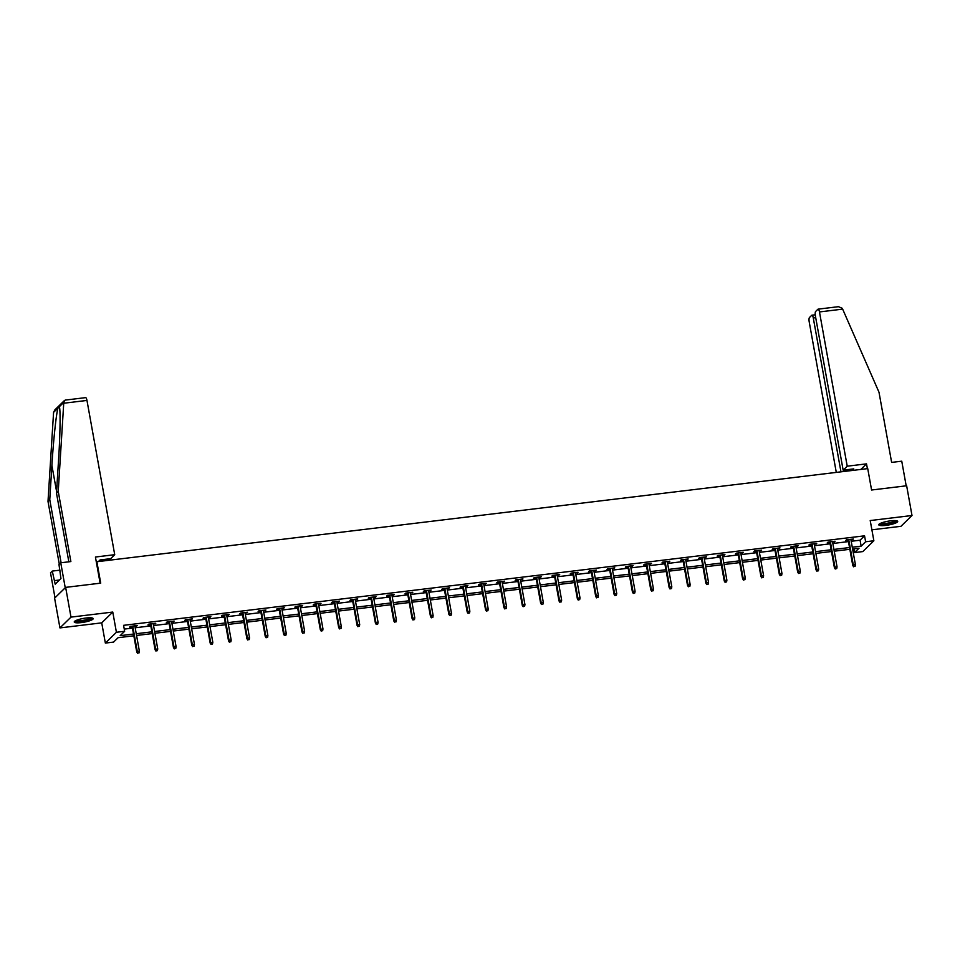 <?xml version="1.0" encoding="UTF-8"?>
<svg xmlns="http://www.w3.org/2000/svg" width="960" height="960" viewBox="0 0 960 960"><rect width="100%" height="100%" fill="white"/><g stroke="black" fill="none" stroke-linecap="round" stroke-linejoin="round"><path stroke-width="1.44" d="M81.384 622.584A9.612 1.908 169.8 0 0 93.18 618.6A9.612 1.908 169.8 0 0 86.04 618.024A9.612 1.908 169.8 0 0 74.244 622.008A9.612 1.908 169.8 0 0 81.384 622.584M885.9 525.384A9.612 1.908 169.8 0 0 897.696 521.412A9.612 1.908 169.8 0 0 890.568 520.836A9.612 1.908 169.8 0 0 878.772 524.808A9.612 1.908 169.8 0 0 885.9 525.384M133.824 635.808L118.08 637.704L113.604 642.084L105.36 643.08L116.412 632.28L124.644 631.284L120.168 635.664L133.512 634.056M101.724 622.86L112.776 612.06L70.992 617.112L65.64 587.376L54.6 598.176L59.94 627.912L101.724 622.86L105.36 643.08M871.884 529.824L900.948 526.308L912 515.508L870.216 520.548L873.864 540.768L862.812 551.58L854.568 552.564L859.056 548.184L852.588 548.976M853.896 548.808L854.568 552.564M70.992 617.112L59.94 627.912M65.64 587.376L100.716 583.14L96.864 561.732L867.732 468.6L871.584 490.008L906.648 485.772L912 515.508M851.196 541.272L860.076 540.204L864.552 535.824L123.576 625.332L124.644 631.284M124.26 629.088L132.444 628.104M135.18 627.78L150.804 625.884M153.54 625.56L169.164 623.664M171.9 623.34L187.524 621.456M190.26 621.12L205.884 619.236M208.62 618.9L224.244 617.016M226.98 616.68L242.592 614.796M245.34 614.472L260.952 612.576M263.7 612.252L279.312 610.356M282.048 610.032L297.672 608.148M300.408 607.812L316.032 605.928M318.768 605.592L334.392 603.708M337.128 603.372L352.752 601.488M355.488 601.152L371.112 599.268M373.848 598.944L389.472 597.048M392.208 596.724L407.832 594.84M410.568 594.504L426.192 592.62M428.928 592.284L444.552 590.4M447.288 590.064L462.912 588.18M465.648 587.844L481.272 585.96M484.008 585.636L499.632 583.74M502.368 583.416L517.992 581.532M520.728 581.196L536.352 579.312M539.088 578.976L554.712 577.092M557.448 576.756L573.072 574.872M575.808 574.536L591.432 572.652M594.168 572.328L609.792 570.432M612.528 570.108L628.152 568.224M630.888 567.888L646.512 566.004M649.248 565.668L664.872 563.784M667.608 563.448L683.22 561.564M685.968 561.228L701.58 559.344M704.328 559.02L719.94 557.124M722.676 556.8L738.3 554.904M741.036 554.58L756.66 552.696M759.396 552.36L775.02 550.476M777.756 550.14L793.38 548.256M796.116 547.92L811.74 546.036M814.476 545.712L830.1 543.816M832.836 543.492L848.46 541.596M850.956 539.952L853.44 539.016L846.384 539.868L845.628 540.6L848.22 540.288M832.608 542.172L835.08 541.236L828.024 542.088L827.268 542.82L829.86 542.508M814.248 544.392L816.72 543.456L809.664 544.308L808.92 545.04L811.5 544.728M795.888 546.612L798.36 545.676L791.304 546.528L790.56 547.248L793.152 546.936M777.528 548.832L780 547.884L772.944 548.736L772.2 549.468L774.792 549.156M759.168 551.052L761.64 550.104L754.584 550.956L753.84 551.688L756.432 551.376M740.808 553.26L743.28 552.324L736.224 553.176L735.48 553.908L738.072 553.596M722.448 555.48L724.92 554.544L717.864 555.396L717.12 556.128L719.712 555.816M704.088 557.7L706.56 556.764L699.504 557.616L698.76 558.348L701.352 558.036M685.728 559.92L688.2 558.984L681.144 559.836L680.4 560.568L682.992 560.244M667.368 562.14L669.84 561.192L662.784 562.056L662.04 562.776L664.632 562.464M649.008 564.36L651.492 563.412L644.424 564.264L643.68 564.996L646.272 564.684M630.648 566.568L633.132 565.632L626.064 566.484L625.32 567.216L627.912 566.904M612.288 568.788L614.772 567.852L607.704 568.704L606.96 569.436L609.552 569.124M593.928 571.008L596.412 570.072L589.344 570.924L588.6 571.656L591.192 571.344M575.568 573.228L578.052 572.292L570.984 573.144L570.24 573.876L572.832 573.552M557.208 575.448L559.692 574.5L552.624 575.364L551.88 576.084L554.472 575.772M538.848 577.668L541.332 576.72L534.264 577.572L533.52 578.304L536.112 577.992M520.488 579.876L522.972 578.94L515.904 579.792L515.16 580.524L517.752 580.212M502.128 582.096L504.612 581.16L497.544 582.012L496.8 582.744L499.392 582.432M483.768 584.316L486.252 583.38L479.184 584.232L478.44 584.964L481.032 584.652M465.408 586.536L467.892 585.6L460.824 586.452L460.08 587.184L462.672 586.86M447.048 588.756L449.532 587.808L442.476 588.672L441.72 589.392L444.312 589.08M428.688 590.976L431.172 590.028L424.116 590.88L423.36 591.612L425.952 591.3M410.328 593.184L412.812 592.248L405.756 593.1L405 593.832L407.592 593.52M391.98 595.404L394.452 594.468L387.396 595.32L386.64 596.052L389.232 595.74M373.62 597.624L376.092 596.688L369.036 597.54L368.28 598.272L370.872 597.96M355.26 599.844L357.732 598.908L350.676 599.76L349.932 600.492L352.524 600.168M336.9 602.064L339.372 601.116L332.316 601.98L331.572 602.7L334.164 602.388M318.54 604.284L321.012 603.336L313.956 604.188L313.212 604.92L315.804 604.608M300.18 606.492L302.652 605.556L295.596 606.408L294.852 607.14L297.444 606.828M281.82 608.712L284.292 607.776L277.236 608.628L276.492 609.36L279.084 609.048M263.46 610.932L265.932 609.996L258.876 610.848L258.132 611.58L260.724 611.268M245.1 613.152L247.572 612.216L240.516 613.068L239.772 613.8L242.364 613.476M226.74 615.372L229.212 614.424L222.156 615.288L221.412 616.008L224.004 615.696M208.38 617.592L210.852 616.644L203.796 617.496L203.052 618.228L205.644 617.916M190.02 619.8L192.504 618.864L185.436 619.716L184.692 620.448L187.284 620.136M171.66 622.02L174.144 621.084L167.076 621.936L166.332 622.668L168.924 622.356M153.3 624.24L155.784 623.304L148.716 624.156L147.972 624.888L150.564 624.576M134.94 626.46L137.424 625.524L130.356 626.376L129.612 627.108L132.204 626.796M112.776 612.06L116.412 632.28M864.552 535.824L865.62 541.764L873.864 540.768M849.852 549.3L834.228 551.184M831.492 551.52L815.868 553.404M813.132 553.74L797.508 555.624M794.772 555.96L779.148 557.844M776.412 558.168L760.788 560.064M758.052 560.388L742.428 562.284M739.692 562.608L724.068 564.492M721.332 564.828L705.708 566.712M702.972 567.048L687.348 568.932M684.612 569.268L668.988 571.152M666.252 571.476L650.628 573.372M647.892 573.696L632.268 575.592M629.532 575.916L613.908 577.8M611.172 578.136L595.548 580.02M592.812 580.356L577.188 582.24M574.452 582.576L558.828 584.46M556.092 584.796L540.468 586.68M537.732 587.004L522.108 588.9M519.372 589.224L503.748 591.108M501.012 591.444L485.388 593.328M482.652 593.664L467.04 595.548M464.292 595.884L448.68 597.768M445.932 598.104L430.32 599.988M427.584 600.312L411.96 602.208M409.224 602.532L393.6 604.416M390.864 604.752L375.24 606.636M372.504 606.972L356.88 608.856M354.144 609.192L338.52 611.076M335.784 611.412L320.16 613.296M317.424 613.62L301.8 615.516M299.064 615.84L283.44 617.736M280.704 618.06L265.08 619.944M262.344 620.28L246.72 622.164M243.984 622.5L228.36 624.384M225.624 624.72L210 626.604M207.264 626.928L191.64 628.824M188.904 629.148L173.28 631.044M170.544 631.368L154.92 633.252M152.184 633.588L136.56 635.472M852.264 547.212L861.144 546.144L865.62 541.764M136.248 633.72L151.872 631.836M154.608 631.5L170.232 629.616M172.968 629.28L188.592 627.396M191.328 627.072L206.952 625.176M209.688 624.852L225.312 622.956M228.048 622.632L243.672 620.748M246.408 620.412L262.032 618.528M264.768 618.192L280.392 616.308M283.128 615.972L298.752 614.088M301.488 613.764L317.1 611.868M319.848 611.544L335.46 609.648M338.208 609.324L353.82 607.44M356.556 607.104L372.18 605.22M374.916 604.884L390.54 603M393.276 602.664L408.9 600.78M411.636 600.456L427.26 598.56M429.996 598.236L445.62 596.34M448.356 596.016L463.98 594.132M466.716 593.796L482.34 591.912M485.076 591.576L500.7 589.692M503.436 589.356L519.06 587.472M521.796 587.148L537.42 585.252M540.156 584.928L555.78 583.032M558.516 582.708L574.14 580.824M576.876 580.488L592.5 578.604M595.236 578.268L610.86 576.384M613.596 576.048L629.22 574.164M631.956 573.84L647.58 571.944M650.316 571.62L665.94 569.724M668.676 569.4L684.3 567.516M687.036 567.18L702.66 565.296M705.396 564.96L721.02 563.076M723.756 562.74L739.38 560.856M742.116 560.52L757.728 558.636M760.476 558.312L776.088 556.416M778.836 556.092L794.448 554.208M797.184 553.872L812.808 551.988M815.544 551.652L831.168 549.768M833.904 549.432L849.528 547.548M860.076 540.204L861.144 546.144M852.576 539.124L852.696 539.748M834.228 541.344L834.336 541.968M815.868 543.552L815.976 544.188M797.508 545.772L797.616 546.396M779.148 547.992L779.256 548.616M760.788 550.212L760.896 550.836M742.428 552.432L742.536 553.056M724.068 554.652L724.176 555.276M705.708 556.86L705.816 557.496M687.348 559.08L687.456 559.704M668.988 561.3L669.096 561.924M650.628 563.52L650.736 564.144M632.268 565.74L632.376 566.364M613.908 567.96L614.016 568.584M595.548 570.168L595.656 570.804M577.188 572.388L577.296 573.012M558.828 574.608L558.948 575.232M540.468 576.828L540.588 577.452M522.108 579.048L522.228 579.672M503.748 581.268L503.868 581.892M485.388 583.476L485.508 584.112M467.028 585.696L467.148 586.32M448.668 587.916L448.788 588.54M430.308 590.136L430.428 590.76M411.948 592.356L412.068 592.98M393.588 594.576L393.708 595.2M375.24 596.784L375.348 597.42M356.88 599.004L356.988 599.628M338.52 601.224L338.628 601.848M320.16 603.444L320.268 604.068M301.8 605.664L301.908 606.288M283.44 607.884L283.548 608.508M265.08 610.092L265.188 610.728M246.72 612.312L246.828 612.936M228.36 614.532L228.468 615.156M210 616.752L210.108 617.376M191.64 618.972L191.748 619.596M173.28 621.192L173.388 621.816M154.92 623.4L155.028 624.036M136.56 625.62L136.668 626.256M848.112 539.664L852.756 565.44L853.284 564.912L848.736 539.58M853.92 566.52L855.096 566.376L853.92 566.52L853.284 564.912L855.408 564.66L850.848 539.328M852.756 565.44L853.62 566.808M855.096 566.376L855.408 564.66M896.256 520.692A8.328 1.644 -10.2 0 1 890.292 523.38A8.328 1.644 -10.2 0 1 879.876 523.644M880.668 523.248A7.704 1.524 169.8 0 0 890.016 522.696A7.704 1.524 169.8 0 0 895.38 520.608M879.024 524.256A9.552 1.896 169.8 0 0 890.616 523.572A9.552 1.896 169.8 0 0 897.264 520.968M91.728 617.892A8.328 1.644 -10.2 0 1 85.764 620.58A8.328 1.644 -10.2 0 1 75.348 620.844M76.14 620.448A7.704 1.524 169.8 0 0 85.5 619.896A7.704 1.524 169.8 0 0 90.852 617.796M74.496 621.444A9.552 1.896 169.8 0 0 86.1 620.76A9.552 1.896 169.8 0 0 92.748 618.168M847.224 466.2L819.468 311.94A3.696 1.02 -96.9 0 0 818.124 309.144A3.696 1.02 -96.9 0 0 817.932 309.252L815.652 311.46A3.696 1.02 -96.9 0 0 815.4 315.912L843.156 470.172L847.224 466.2L866.52 463.86L860.832 469.428M818.124 309.144L838.452 306.684L842.304 308.328L879 392.244L891.636 462.408L901.752 461.184L906.192 485.832M815.724 317.688L813.288 317.988A3.696 1.02 -96.9 0 0 811.944 315.192A3.696 1.02 -96.9 0 0 811.752 315.288L809.472 317.508A3.696 1.02 -96.9 0 0 809.22 321.948L836.292 472.392M813.288 317.988L840.96 471.828M852.12 470.484L853.752 468.888L843.156 470.172M867.384 468.636L866.52 463.86M851.316 469.188L851.556 470.556M63.732 403.236L64.416 400.524L65.304 400.092L85.632 397.632A3.696 1.02 83.1 0 1 86.964 400.428L63.732 403.236L58.236 491.4L70.872 561.564L60.744 562.788L65.244 587.772L54.996 597.78L50.508 572.808L52.272 571.08L55.188 584.172L60.948 578.544L58.98 564.516L60.744 562.788M68.844 561.816L56.484 493.116L58.62 458.868C60.228 434.448 60.576 408.504 59.316 406.728L58.02 408C56.364 412.62 53.316 441.204 51.9 465.444L49.764 499.692L61.104 562.752M59.532 407.628L59.316 406.728L63.768 402.384M56.484 493.116L58.236 491.4M108.468 560.328L108.216 558.96M60 570.156L52.272 571.08M64.416 400.524L54.912 409.812L53.58 412.344L48 501.408L49.764 499.692M48 501.408L59.304 564.204M98.436 561.54L100.068 559.944L110.664 558.66L114.72 554.688L86.964 400.428M100.128 583.212L95.424 557.028L114.72 554.688M59.436 580.02L54.54 580.608M829.752 541.884L834.396 567.66L834.924 567.132L830.376 541.8M835.56 568.74L836.736 568.596L835.56 568.74L834.924 567.132L837.048 566.868L832.488 541.548M834.396 567.66L835.26 569.028M836.736 568.596L837.048 566.868M811.392 544.092L816.036 569.868L816.564 569.352L812.016 544.02M817.2 570.948L818.376 570.816L817.2 570.948L816.564 569.352L818.688 569.088L814.128 543.768M816.036 569.868L816.9 571.248M818.376 570.816L818.688 569.088M793.032 546.312L797.676 572.088L798.204 571.56L793.656 546.24M798.84 573.168L800.016 573.024L798.84 573.168L798.204 571.56L800.328 571.308L795.768 545.988M797.676 572.088L798.54 573.468M800.016 573.024L800.328 571.308M774.672 548.532L779.316 574.308L779.844 573.78L775.296 548.46M780.48 575.388L781.656 575.244L780.48 575.388L779.844 573.78L781.968 573.528L777.408 548.196M779.316 574.308L780.18 575.676M781.656 575.244L781.968 573.528M756.312 550.752L760.956 576.528L761.496 576L756.936 550.68M762.12 577.608L763.296 577.464L762.12 577.608L761.496 576L763.608 575.748L759.048 550.416M760.956 576.528L761.82 577.896M763.296 577.464L763.608 575.748M737.952 552.972L742.596 578.748L743.136 578.22L738.576 552.888M743.76 579.828L744.936 579.684L743.76 579.828L743.136 578.22L745.248 577.968L740.688 552.636M742.596 578.748L743.46 580.116M744.936 579.684L745.248 577.968M719.592 555.192L724.236 580.968L724.776 580.44L720.216 555.108M725.4 582.048L726.576 581.904L725.4 582.048L724.776 580.44L726.888 580.176L722.328 554.856M724.236 580.968L725.1 582.336M726.576 581.904L726.888 580.176M701.232 557.4L705.876 583.176L706.416 582.66L701.856 557.328M707.04 584.256L708.216 584.124L707.04 584.256L706.416 582.66L708.528 582.396L703.968 557.076M705.876 583.176L706.74 584.556M708.216 584.124L708.528 582.396M682.872 559.62L687.516 585.396L688.056 584.868L683.496 559.548M688.68 586.476L689.856 586.332L688.68 586.476L688.056 584.868L690.168 584.616L685.608 559.296M687.516 585.396L688.38 586.776M689.856 586.332L690.168 584.616M664.512 561.84L669.156 587.616L669.696 587.088L665.136 561.768M670.32 588.696L671.496 588.552L670.32 588.696L669.696 587.088L671.808 586.836L667.26 561.516M669.156 587.616L670.02 588.984M671.496 588.552L671.808 586.836M646.152 564.06L650.796 589.836L651.336 589.308L646.776 563.988M651.96 590.916L653.136 590.772L651.96 590.916L651.336 589.308L653.448 589.056L648.9 563.724M650.796 589.836L651.66 591.204M653.136 590.772L653.448 589.056M627.804 566.28L632.436 592.056L632.976 591.528L628.416 566.208M633.6 593.136L634.776 592.992L633.6 593.136L632.976 591.528L635.088 591.276L630.54 565.944M632.436 592.056L633.3 593.424M634.776 592.992L635.088 591.276M609.444 568.5L614.076 594.276L614.616 593.748L610.056 568.416M615.24 595.356L616.416 595.212L615.24 595.356L614.616 593.748L616.728 593.484L612.18 568.164M614.076 594.276L614.94 595.644M616.416 595.212L616.728 593.484M591.084 570.708L595.716 596.484L596.256 595.968L591.696 570.636M596.88 597.564L598.056 597.432L596.88 597.564L596.256 595.968L598.368 595.704L593.82 570.384M595.716 596.484L596.58 597.864M598.056 597.432L598.368 595.704M572.724 572.928L577.356 598.704L577.896 598.176L573.336 572.856M578.52 599.784L579.696 599.64L578.52 599.784L577.896 598.176L580.008 597.924L575.46 572.604M577.356 598.704L578.22 600.084M579.696 599.64L580.008 597.924M554.364 575.148L558.996 600.924L559.536 600.396L554.976 575.076M560.16 602.004L561.336 601.86L560.16 602.004L559.536 600.396L561.648 600.144L557.1 574.824M558.996 600.924L559.872 602.292M561.336 601.86L561.648 600.144M536.004 577.368L540.636 603.144L541.176 602.616L536.616 577.296M541.8 604.224L542.988 604.08L541.8 604.224L541.176 602.616L543.3 602.364L538.74 577.032M540.636 603.144L541.512 604.512M542.988 604.08L543.3 602.364M517.644 579.588L522.276 605.364L522.816 604.836L518.256 579.516M523.44 606.444L524.628 606.3L523.44 606.444L522.816 604.836L524.94 604.584L520.38 579.252M522.276 605.364L523.152 606.732M524.628 606.3L524.94 604.584M499.284 581.808L503.916 607.584L504.456 607.056L499.896 581.724M505.092 608.664L506.268 608.52L505.092 608.664L504.456 607.056L506.58 606.804L502.02 581.472M503.916 607.584L504.792 608.952M506.268 608.52L506.58 606.804M480.924 584.016L485.556 609.792L486.096 609.276L481.536 583.944M486.732 610.884L487.908 610.74L486.732 610.884L486.096 609.276L488.22 609.012L483.66 583.692M485.556 609.792L486.432 611.172M487.908 610.74L488.22 609.012M462.564 586.236L467.196 612.012L467.736 611.496L463.176 586.164M468.372 613.092L469.548 612.948L468.372 613.092L467.736 611.496L469.86 611.232L465.3 585.912M467.196 612.012L468.072 613.392M469.548 612.948L469.86 611.232M444.204 588.456L448.836 614.232L449.376 613.704L444.816 588.384M450.012 615.312L451.188 615.168L450.012 615.312L449.376 613.704L451.5 613.452L446.94 588.132M448.836 614.232L449.712 615.612M451.188 615.168L451.5 613.452M425.844 590.676L430.476 616.452L431.016 615.924L426.456 590.604M431.652 617.532L432.828 617.388L431.652 617.532L431.016 615.924L433.14 615.672L428.58 590.34M430.476 616.452L431.352 617.82M432.828 617.388L433.14 615.672M407.484 592.896L412.116 618.672L412.656 618.144L408.108 592.824M413.292 619.752L414.468 619.608L413.292 619.752L412.656 618.144L414.78 617.892L410.22 592.56M412.116 618.672L412.992 620.04M414.468 619.608L414.78 617.892M389.124 595.116L393.768 620.892L394.296 620.364L389.748 595.032M394.932 621.972L396.108 621.828L394.932 621.972L394.296 620.364L396.42 620.112L391.86 594.78M393.768 620.892L394.632 622.26M396.108 621.828L396.42 620.112M370.764 597.324L375.408 623.1L375.936 622.584L371.388 597.252M376.572 624.192L377.748 624.048L376.572 624.192L375.936 622.584L378.06 622.32L373.5 597M375.408 623.1L376.272 624.48M377.748 624.048L378.06 622.32M352.404 599.544L357.048 625.32L357.576 624.804L353.028 599.472M358.212 626.4L359.388 626.268L358.212 626.4L357.576 624.804L359.7 624.54L355.14 599.22M357.048 625.32L357.912 626.7M359.388 626.268L359.7 624.54M334.044 601.764L338.688 627.54L339.216 627.012L334.668 601.692M339.852 628.62L341.028 628.476L339.852 628.62L339.216 627.012L341.34 626.76L336.78 601.44M338.688 627.54L339.552 628.92M341.028 628.476L341.34 626.76M315.684 603.984L320.328 629.76L320.856 629.232L316.308 603.912M321.492 630.84L322.668 630.696L321.492 630.84L320.856 629.232L322.98 628.98L318.42 603.648M320.328 629.76L321.192 631.128M322.668 630.696L322.98 628.98M297.324 606.204L301.968 631.98L302.508 631.452L297.948 606.132M303.132 633.06L304.308 632.916L303.132 633.06L302.508 631.452L304.62 631.2L300.06 605.868M301.968 631.98L302.832 633.348M304.308 632.916L304.62 631.2M278.964 608.424L283.608 634.2L284.148 633.672L279.588 608.34M284.772 635.28L285.948 635.136L284.772 635.28L284.148 633.672L286.26 633.42L281.7 608.088M283.608 634.2L284.472 635.568M285.948 635.136L286.26 633.42M260.604 610.632L265.248 636.42L265.788 635.892L261.228 610.56M266.412 637.5L267.588 637.356L266.412 637.5L265.788 635.892L267.9 635.628L263.34 610.308M265.248 636.42L266.112 637.788M267.588 637.356L267.9 635.628M242.244 612.852L246.888 638.628L247.428 638.112L242.868 612.78M248.052 639.708L249.228 639.576L248.052 639.708L247.428 638.112L249.54 637.848L244.98 612.528M246.888 638.628L247.752 640.008M249.228 639.576L249.54 637.848M223.884 615.072L228.528 640.848L229.068 640.32L224.508 615M229.692 641.928L230.868 641.784L229.692 641.928L229.068 640.32L231.18 640.068L226.62 614.748M228.528 640.848L229.392 642.228M230.868 641.784L231.18 640.068M205.524 617.292L210.168 643.068L210.708 642.54L206.148 617.22M211.332 644.148L212.508 644.004L211.332 644.148L210.708 642.54L212.82 642.288L208.272 616.956M210.168 643.068L211.032 644.436M212.508 644.004L212.82 642.288M187.164 619.512L191.808 645.288L192.348 644.76L187.788 619.44M192.972 646.368L194.148 646.224L192.972 646.368L192.348 644.76L194.46 644.508L189.912 619.176M191.808 645.288L192.672 646.656M194.148 646.224L194.46 644.508M168.816 621.732L173.448 647.508L173.988 646.98L169.428 621.648M174.612 648.588L175.788 648.444L174.612 648.588L173.988 646.98L176.1 646.728L171.552 621.396M173.448 647.508L174.312 648.876M175.788 648.444L176.1 646.728M150.456 623.94L155.088 649.728L155.628 649.2L151.068 623.868M156.252 650.808L157.428 650.664L156.252 650.808L155.628 649.2L157.74 648.936L153.192 623.616M155.088 649.728L155.952 651.096M157.428 650.664L157.74 648.936M132.096 626.16L136.728 651.936L137.268 651.42L132.708 626.088M137.892 653.016L139.068 652.884L137.892 653.016L137.268 651.42L139.38 651.156L134.832 625.836M136.728 651.936L137.592 653.316M139.068 652.884L139.38 651.156M842.7 309.132L819.468 311.94M58.02 408L53.58 412.344M56.58 491.484L51.9 465.444M811.944 315.192L815.256 314.784"/></g></svg>
